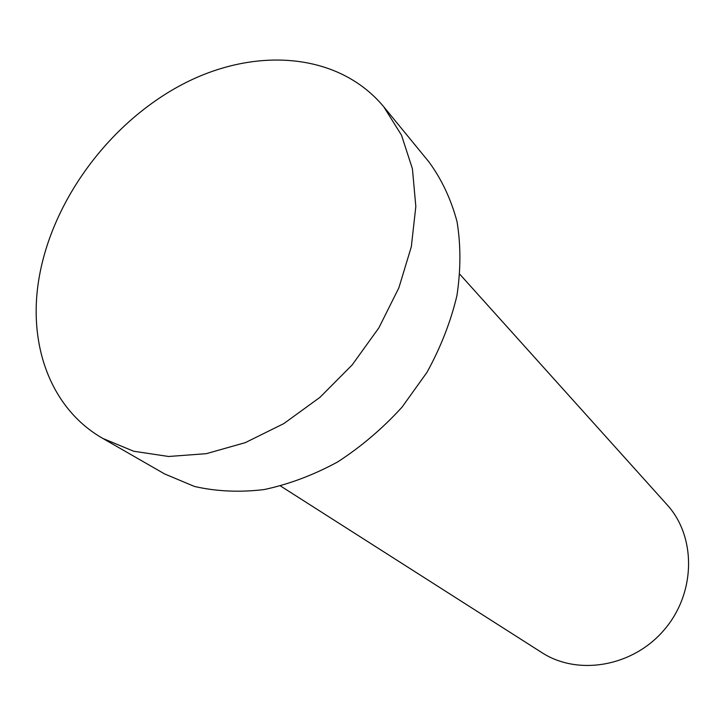 <?xml version="1.0" encoding="UTF-8"?>
<svg xmlns="http://www.w3.org/2000/svg" width="725" height="725" viewBox="0 0 725 725"><rect width="100%" height="100%" fill="white"/><g stroke="black" fill="none" stroke-linecap="round" stroke-linejoin="round"><path stroke-width="1.09" d="M459.958 274.413L667.072 504.745C696.299 536.609 695.991 592.651 664.472 629.527C633.269 666.674 578.033 676.171 541.802 652.572L280.611 486.049M38.896 279.025C51.874 200.635 109.43 122.887 182.011 84.58C254.43 46.418 338.267 52.01 383.797 106.838L401.496 135.167L412.416 168.789L415.833 206.48L411.329 246.727L398.886 287.789L378.894 327.809L352.187 364.902L319.979 397.327L283.783 423.618L245.322 442.631L206.353 453.669L168.617 456.487L133.654 451.231L102.805 438.426C50.641 408.701 27.822 344.928 38.896 279.025M383.797 106.838L428.973 161.974C441.661 179.311 451.013 199.176 457.022 221.596C460.892 245.141 460.846 269.872 456.904 295.773C450.669 321.873 440.7 347.384 426.998 372.315L402.04 407.142C382.592 428.466 361.123 446.736 337.623 461.961C313.445 475.093 288.94 484.291 264.099 489.574C239.585 492.502 216.367 491.459 194.436 486.448L164.611 473.933L102.805 438.426"/></g></svg>
